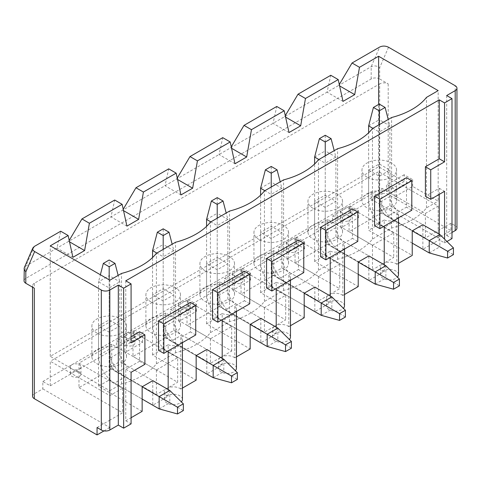 <?xml version="1.0" encoding="UTF-8"?>
<svg xmlns="http://www.w3.org/2000/svg" width="481" height="481" viewBox="0 0 481 481"><rect width="100%" height="100%" fill="white"/><g stroke="black" fill="none" stroke-linecap="round" stroke-linejoin="round"><path stroke-width="0.36" stroke-dasharray="2.4 1.8" d="M158.514 350.318L168.176 344.745L168.176 350.883M168.176 389.538L168.176 396.314L152.778 405.206L152.772 380.645L119.811 361.616L119.811 326.01L109.175 332.149L98.545 326.01L109.175 319.871L119.811 326.01M168.176 344.745A9.025 5.207 0 0 0 179.786 344.18A9.025 5.207 0 0 0 182.425 340.494A9.025 5.207 0 0 0 180.76 337.476L190.416 331.902L190.416 302.435M180.76 337.476L180.76 389.051L182.425 388.083M223.803 359.283L223.803 371.56L179.142 345.779A22.559 13.023 60 0 1 163.197 318.151L163.197 244.48L173.827 250.619L173.827 321.218A11.279 6.512 60 0 0 181.806 335.035L171.17 341.173L196.158 355.597L163.197 336.568L173.827 330.429L206.794 349.459L206.794 374.02L222.192 365.127L222.192 358.351M212.536 319.131L222.192 313.558L222.192 319.697M222.192 313.558A9.025 5.207 0 0 0 233.802 312.993A9.025 5.207 0 0 0 236.442 309.307A9.025 5.207 0 0 0 234.776 306.289L244.432 300.715L244.432 271.248M234.776 306.289L234.776 357.864L236.442 356.896M277.826 328.096L277.826 340.374L233.165 314.592A22.559 13.023 60 0 1 217.214 286.965L217.214 213.293L227.844 219.432L227.844 290.031A11.279 6.512 60 0 0 235.822 303.848L225.186 309.986L250.174 324.41L217.214 305.381L227.844 299.242L260.81 318.272L260.81 342.833L276.208 333.94L276.208 327.164M266.552 287.945L276.208 282.371L276.208 288.51M276.208 282.371A9.025 5.207 0 0 0 287.818 281.806A9.025 5.207 0 0 0 290.464 278.12A9.025 5.207 0 0 0 288.792 275.102L298.454 269.528L298.454 240.061M288.792 275.102L288.792 326.677L290.464 325.709M331.842 296.909L331.842 309.187L287.181 283.405A22.559 13.023 60 0 1 271.23 255.778L271.23 182.107L281.866 188.245L281.866 258.844A11.279 6.512 60 0 0 289.839 272.661L279.208 278.8L304.196 293.224L271.23 274.194L281.866 268.055L314.827 287.085L314.827 311.646L330.231 302.753L330.231 295.977M320.568 256.758L330.231 251.184L330.231 257.323M330.231 251.184A9.025 5.207 0 0 0 341.835 250.619A9.025 5.207 0 0 0 344.48 246.933A9.025 5.207 0 0 0 342.809 243.915L352.471 238.342L352.471 208.874M342.809 243.915L342.809 295.49L344.48 294.522M385.858 265.722L385.858 278L341.197 252.218A22.559 13.023 60 0 1 325.246 224.591L325.246 150.92L335.882 157.059L335.882 227.657A11.279 6.512 60 0 0 343.855 241.474L333.225 247.613L358.213 262.037L325.246 243.007L335.882 236.868L368.843 255.898L368.843 280.459L384.247 271.567L384.247 264.79M374.585 225.571L384.247 219.997L384.247 226.136M384.247 219.997A9.025 5.207 0 0 0 395.851 219.432A9.025 5.207 0 0 0 398.496 215.747A9.025 5.207 0 0 0 396.825 212.728L406.487 207.155L406.487 177.687M396.825 212.728L396.825 264.303L398.496 263.335M439.874 234.536L439.874 246.813L395.214 221.032A22.559 13.023 60 0 1 379.268 193.404L379.268 119.733L389.899 125.872L389.899 196.47A11.279 6.512 60 0 0 397.877 210.287L387.241 216.426L412.229 230.85L379.268 211.82L389.899 205.682L422.865 224.711L422.865 249.272L439.237 239.815L439.237 234.169M439.237 194.384L439.237 188.245L425.414 196.224M125.763 280.82L125.763 339.76L131.085 336.688M139.586 331.776L139.586 361.249L125.763 369.228L125.763 420.797L131.085 417.73M234.776 357.864A9.025 5.207 0 0 0 233.802 357.197A9.025 5.207 0 0 0 221.044 357.197L231.674 351.058L187.013 325.27L219.763 306.361L264.424 332.149L275.06 326.01A9.025 5.207 0 0 0 272.414 329.689A9.025 5.207 0 0 0 276.208 333.94M233.165 314.592L222.529 320.731L250.174 336.688L217.214 317.658L206.577 323.797L250.174 348.972M111.73 344.18L78.98 363.089L78.98 387.644L111.73 368.735L111.73 344.18L156.391 369.967L177.657 357.684L177.657 382.245L132.996 356.457L165.747 337.548L165.747 312.993L210.407 338.78L231.674 326.497L231.674 351.058M231.674 326.497L187.013 300.715L187.013 325.27M210.407 338.78L210.407 363.335L221.044 357.197A9.025 5.207 0 0 0 218.398 360.876A9.025 5.207 0 0 0 222.192 365.127M78.98 363.089L122.577 388.257L109.818 395.629L50.271 361.249L50.271 385.804L42.827 381.505L42.827 388.876L34.319 393.783A6.012 3.475 180 0 0 32.558 396.242M288.792 326.677A9.025 5.207 0 0 0 287.818 326.01A9.025 5.207 0 0 0 275.06 326.01L285.69 319.871L241.029 294.083L273.785 275.174L273.785 250.619L318.44 276.407L339.712 264.123L295.051 238.342L327.801 219.432L372.462 245.22L393.729 232.936L349.068 207.155L381.818 188.245L425.414 213.42L438.173 206.048L378.625 171.669L50.271 361.249M273.785 250.619L241.029 269.528L241.029 294.083M219.763 306.361L219.763 281.806L264.424 307.593L285.69 295.31L241.029 269.528M219.763 281.806L187.013 300.715M165.747 312.993L132.996 331.902L132.996 356.457M177.657 357.684L132.996 331.902M78.98 387.644L122.577 412.818L109.818 420.184L109.818 427.549L42.827 388.876M122.577 388.257L122.577 412.818M111.73 368.735L156.391 394.522L167.021 388.383A9.025 5.207 0 0 0 164.382 392.063A9.025 5.207 0 0 0 168.176 396.314M169.787 390.47L169.787 402.747L125.126 376.966L114.496 383.104L142.142 399.062L109.175 380.032L98.545 386.171L142.142 411.345M125.763 420.797L131.085 423.869M97.054 427.549L109.818 420.184L109.818 395.629M104.004 430.904L109.818 427.549M34.319 283.279A6.012 3.475 0 0 0 32.558 285.732A6.012 3.475 0 0 0 34.319 288.191L34.319 283.279L379.689 83.88L379.689 194.384L371.182 199.296L438.173 237.975L450.937 230.609L388.197 194.384A6.012 3.475 180 0 0 379.689 194.384M42.827 381.505L371.182 191.931L371.182 199.296M71.964 364.688A5.261 3.036 0 0 0 70.418 366.835A5.261 3.036 0 0 0 73.671 369.642A5.261 3.036 0 0 0 79.407 368.981A5.261 3.036 0 0 0 80.946 366.835A5.261 3.036 0 0 0 77.7 364.027A5.261 3.036 0 0 0 71.964 364.688M50.271 385.804L378.625 196.23L378.625 171.669M79.407 372.053A5.261 3.036 0 0 0 71.964 372.053A5.261 3.036 0 0 0 70.418 374.2A5.261 3.036 0 0 0 75.685 377.242A5.261 3.036 0 0 0 80.946 374.2A5.261 3.036 0 0 0 79.407 372.053M357.786 241.408L352.471 238.342M342.809 295.49A9.025 5.207 0 0 0 341.835 294.823A9.025 5.207 0 0 0 329.076 294.823A9.025 5.207 0 0 0 326.431 298.503A9.025 5.207 0 0 0 330.231 302.753M344.48 305.874A9.025 5.207 0 0 0 341.835 302.188A9.025 5.207 0 0 0 332.004 301.058A9.025 5.207 0 0 0 326.431 305.874A9.025 5.207 0 0 0 333.273 310.924A9.025 5.207 0 0 0 343.422 308.315M318.44 276.407L318.44 300.962L339.712 288.684L295.051 262.897L327.801 243.987L372.462 269.775L383.092 263.636A9.025 5.207 0 0 0 380.453 267.316A9.025 5.207 0 0 0 384.247 271.567M341.197 252.218L330.567 258.357L358.213 274.314L325.246 255.285L314.616 261.423L358.213 286.598M339.712 264.123L339.712 288.684M273.785 275.174L318.44 300.962M287.181 283.405L276.545 289.544L304.196 305.501L271.23 286.472L260.6 292.61L304.196 317.785M156.391 369.967L156.391 394.522M180.76 389.051A9.025 5.207 0 0 0 179.786 388.383A9.025 5.207 0 0 0 167.021 388.383L177.657 382.245M165.747 337.548L210.407 363.335M179.142 345.779L168.512 351.918L196.158 367.875L163.197 348.845L152.561 354.984L196.158 380.158M412.229 243.133L379.268 224.098L368.632 230.237L412.229 255.411M396.825 264.303A9.025 5.207 0 0 0 395.851 263.636A9.025 5.207 0 0 0 383.092 263.636L393.729 257.497L349.068 231.71L381.818 212.8L425.414 237.975L450.937 223.238L455.188 225.697A6.012 3.475 180 0 1 456.95 228.15M446.681 95.545L446.681 235.516L451.996 232.449M446.681 235.516L451.996 238.588M446.951 241.504L444.552 242.887L439.237 239.815M367.039 177.134A17.292 9.987 180 0 1 361.971 170.076A17.292 9.987 180 0 1 386.477 160.997A17.292 9.987 180 0 1 396.56 170.076A17.292 9.987 180 0 1 385.882 179.299A17.292 9.987 180 0 1 367.039 177.134M394.985 196.609L394.985 189.851A17.292 9.987 0 0 0 386.477 184.945L386.477 191.697A17.292 9.987 0 0 0 361.971 200.769A17.292 9.987 0 0 0 379.268 210.756A17.292 9.987 0 0 0 396.56 200.769A17.292 9.987 0 0 0 394.985 196.609L412.656 186.406L438.173 201.136L438.173 90.632M125.763 369.228L131.085 372.3M139.586 361.249L144.907 364.315M339.297 84.494L338.75 85.414L371.182 66.691C374.02 65.41 376.857 65.723 379.689 67.635L379.689 78.968L388.197 83.88A6.012 3.475 0 0 0 379.689 83.88M125.763 339.76L131.085 342.827M439.237 188.245L444.552 191.318M394.985 189.851L412.656 179.653L404.148 174.741L404.148 181.493L378.625 166.757L50.271 356.337L109.818 390.716L109.818 280.207M50.271 356.337L50.271 245.827M444.552 242.887L444.552 239.141M170.406 316.444A17.292 9.987 0 0 0 145.899 325.517A17.292 9.987 0 0 0 163.197 335.504A17.292 9.987 0 0 0 180.489 325.517A17.292 9.987 0 0 0 178.914 321.356L196.585 311.153L188.077 306.241L170.406 316.444L170.406 309.692L188.077 299.489L188.077 306.241M278.445 254.07A17.292 9.987 0 0 0 253.938 263.143A17.292 9.987 0 0 0 271.23 273.13A17.292 9.987 0 0 0 288.522 263.143A17.292 9.987 0 0 0 286.947 258.982L304.617 248.779L296.116 243.867L278.445 254.07L278.445 247.318L296.116 237.115L296.116 243.867M404.148 181.493L386.477 191.697M109.818 390.716L121.513 383.964A69.667 40.224 0 0 0 156.391 363.828L175.529 352.777A69.667 40.224 0 0 0 210.407 332.642L229.545 321.591A69.667 40.224 0 0 0 264.424 301.455L283.568 290.404A69.667 40.224 0 0 0 318.44 270.268L337.584 259.217A69.667 40.224 0 0 0 372.462 239.081L391.6 228.03A69.667 40.224 0 0 0 426.479 207.894L438.173 201.136M332.461 222.883A17.292 9.987 0 0 0 307.954 231.956A17.292 9.987 0 0 0 325.246 241.943A17.292 9.987 0 0 0 342.544 231.956A17.292 9.987 0 0 0 340.969 227.796L358.64 217.592L350.132 212.68L332.461 222.883L332.461 216.131L350.132 205.928L350.132 212.68M224.423 285.257A17.292 9.987 0 0 0 199.922 294.33A17.292 9.987 0 0 0 217.214 304.317A17.292 9.987 0 0 0 234.506 294.33A17.292 9.987 0 0 0 232.93 290.169L250.601 279.966L242.093 275.054L224.423 285.257L224.423 278.505L242.093 268.302L242.093 275.054M116.39 347.631A17.292 9.987 0 0 0 91.883 356.704A17.292 9.987 0 0 0 109.175 366.69A17.292 9.987 0 0 0 126.473 356.704A17.292 9.987 0 0 0 124.898 352.543L142.568 342.34L134.061 337.428L116.39 347.631L116.39 340.879A17.292 9.987 0 0 1 124.898 345.785L124.898 352.543M96.952 333.068A17.292 9.987 180 0 1 91.883 326.01A17.292 9.987 180 0 1 116.39 316.931A17.292 9.987 180 0 1 126.473 326.01A17.292 9.987 180 0 1 115.795 335.233A17.292 9.987 180 0 1 96.952 333.068M378.625 166.757L378.625 104.443M426.479 207.894L426.479 97.384M450.937 223.238L450.937 230.609M156.391 363.828L156.391 253.319M175.529 352.777L175.529 242.268M372.462 239.081L372.462 128.571M391.6 228.03L391.6 117.52M34.319 246.446L25.812 266.089L56.968 248.1L60.69 231.217M412.656 179.653L412.656 186.406M379.689 78.968A6.012 3.475 0 0 0 371.182 78.968L25.812 278.367A6.012 3.475 0 0 0 24.05 280.826M72.92 257.311L56.968 248.1L338.75 85.414L339.61 85.913M285.281 115.68L284.734 116.6L285.594 117.099M343.007 101.377L327.056 92.166L330.778 75.283M318.44 270.268L318.44 159.758M337.584 259.217L337.584 148.707M98.545 386.171L98.545 326.01M125.126 376.966A22.559 13.023 60 0 1 109.175 349.338L109.175 275.667L119.811 281.806L119.811 352.405A11.279 6.512 60 0 0 127.784 366.221L117.154 372.36L142.142 386.784L109.175 367.755L109.175 332.149M69.21 240.428L68.663 241.348L69.523 241.841M126.936 226.124L110.985 216.913L114.706 200.03M25.812 278.367L25.812 266.089L24.278 267.713M368.632 170.076L379.268 163.937L389.899 170.076L379.268 176.214L368.632 170.076L368.632 230.237M133.423 337.794A5.261 3.036 0 0 0 134.963 335.648A5.261 3.036 0 0 0 131.716 332.84A5.261 3.036 0 0 0 125.98 333.501A5.261 3.036 0 0 0 124.435 335.648A5.261 3.036 0 0 0 127.687 338.456A5.261 3.036 0 0 0 133.423 337.794M179.996 302.315A5.261 3.036 0 0 0 178.457 304.461A5.261 3.036 0 0 0 181.704 307.269A5.261 3.036 0 0 0 187.44 306.607A5.261 3.036 0 0 0 188.979 304.461A5.261 3.036 0 0 0 185.732 301.653A5.261 3.036 0 0 0 179.996 302.315M133.423 340.867A5.261 3.036 0 0 0 125.98 340.867A5.261 3.036 0 0 0 124.435 343.013A5.261 3.036 0 0 0 129.702 346.055A5.261 3.036 0 0 0 134.963 343.013A5.261 3.036 0 0 0 133.423 340.867M187.44 309.68A5.261 3.036 0 0 0 179.996 309.68A5.261 3.036 0 0 0 178.457 311.826A5.261 3.036 0 0 0 183.718 314.869A5.261 3.036 0 0 0 188.979 311.826A5.261 3.036 0 0 0 187.44 309.68M241.456 278.493A5.261 3.036 0 0 0 234.013 278.493A5.261 3.036 0 0 0 232.473 280.639A5.261 3.036 0 0 0 237.734 283.682A5.261 3.036 0 0 0 243.001 280.639A5.261 3.036 0 0 0 241.456 278.493M241.456 275.421A5.261 3.036 0 0 0 243.001 273.274A5.261 3.036 0 0 0 239.748 270.466A5.261 3.036 0 0 0 234.013 271.128A5.261 3.036 0 0 0 232.473 273.274A5.261 3.036 0 0 0 235.72 276.082A5.261 3.036 0 0 0 241.456 275.421M295.472 247.306A5.261 3.036 0 0 0 288.029 247.306A5.261 3.036 0 0 0 286.49 249.453A5.261 3.036 0 0 0 291.751 252.495A5.261 3.036 0 0 0 297.017 249.453A5.261 3.036 0 0 0 295.472 247.306M295.472 244.234A5.261 3.036 0 0 0 297.017 242.087A5.261 3.036 0 0 0 293.765 239.279A5.261 3.036 0 0 0 288.029 239.941A5.261 3.036 0 0 0 286.49 242.087A5.261 3.036 0 0 0 289.736 244.895A5.261 3.036 0 0 0 295.472 244.234M295.051 238.342L295.051 262.897M327.801 219.432L327.801 243.987M425.414 213.42L425.414 237.975M438.173 206.048L438.173 237.975M381.818 188.245L381.818 212.8M411.802 210.221L406.487 207.155M349.495 216.119A5.261 3.036 0 0 0 342.051 216.119A5.261 3.036 0 0 0 340.506 218.266A5.261 3.036 0 0 0 345.773 221.308A5.261 3.036 0 0 0 351.034 218.266A5.261 3.036 0 0 0 349.495 216.119M349.495 213.047A5.261 3.036 0 0 0 351.034 210.9A5.261 3.036 0 0 0 347.787 208.093A5.261 3.036 0 0 0 342.051 208.754A5.261 3.036 0 0 0 340.506 210.9A5.261 3.036 0 0 0 343.759 213.708A5.261 3.036 0 0 0 349.495 213.047M398.496 274.687A9.025 5.207 0 0 0 395.851 271.001A9.025 5.207 0 0 0 386.021 269.871A9.025 5.207 0 0 0 380.453 274.687A9.025 5.207 0 0 0 387.289 279.738A9.025 5.207 0 0 0 397.444 277.128M371.182 191.931L378.625 196.23M349.068 207.155L349.068 231.71M393.729 232.936L393.729 257.497M372.462 245.22L372.462 269.775M124.898 345.785L142.568 335.588L134.061 330.675L116.39 340.879M142.568 335.588L142.568 342.34M134.061 330.675L134.061 337.428M121.513 383.964L121.513 273.455M109.175 367.755L119.811 361.616M109.175 380.032L109.175 319.871M152.561 354.984L152.561 294.823L163.197 288.684L173.827 294.823L163.197 300.962L152.561 294.823M163.197 336.568L163.197 300.962M123.539 210.654L122.679 210.161L123.226 209.241M188.077 299.489L196.585 304.401L178.914 314.598A17.292 9.987 0 0 0 170.406 309.692M196.585 304.401L196.585 311.153M178.914 314.598L178.914 321.356M210.407 332.642L210.407 222.132M150.968 301.882A17.292 9.987 180 0 1 145.899 294.823A17.292 9.987 180 0 1 170.406 285.744A17.292 9.987 180 0 1 180.489 294.823A17.292 9.987 180 0 1 169.811 304.046A17.292 9.987 180 0 1 150.968 301.882M173.827 330.429L173.827 294.823M163.197 348.845L163.197 288.684M206.577 323.797L206.577 263.636L217.214 257.497L227.844 263.636L217.214 269.775L206.577 263.636M217.214 305.381L217.214 269.775M180.952 194.937L165.001 185.726L168.723 168.843M177.555 179.467L176.701 178.974L177.248 178.054M229.545 321.591L229.545 211.081M242.093 268.302L250.601 273.214L232.93 283.411A17.292 9.987 0 0 0 224.423 278.505M250.601 273.214L250.601 279.966M232.93 283.411L232.93 290.169M264.424 301.455L264.424 190.945M204.984 270.695A17.292 9.987 180 0 1 199.922 263.636A17.292 9.987 180 0 1 224.423 254.557A17.292 9.987 180 0 1 234.506 263.636A17.292 9.987 180 0 1 223.833 272.859A17.292 9.987 180 0 1 204.984 270.695M227.844 299.242L227.844 263.636M217.214 317.658L217.214 257.497M260.6 292.61L260.6 232.449L271.23 226.31L281.866 232.449L271.23 238.588L260.6 232.449M271.23 274.194L271.23 238.588M234.968 163.75L219.023 154.539L222.745 137.656M231.577 148.28L230.718 147.787L231.265 146.867M283.568 290.404L283.568 179.894M296.116 237.115L304.617 242.027L286.947 252.224A17.292 9.987 0 0 0 278.445 247.318M304.617 242.027L304.617 248.779M286.947 252.224L286.947 258.982M259 239.508A17.292 9.987 180 0 1 253.938 232.449A17.292 9.987 180 0 1 278.445 223.37A17.292 9.987 180 0 1 288.522 232.449A17.292 9.987 180 0 1 277.85 241.672A17.292 9.987 180 0 1 259 239.508M281.866 268.055L281.866 232.449M271.23 286.472L271.23 226.31M314.616 261.423L314.616 201.262L325.246 195.124L335.882 201.262L325.246 207.401L314.616 201.262M325.246 243.007L325.246 207.401M288.991 132.564L273.04 123.352L276.761 106.469M350.132 205.928L358.64 210.84L340.969 221.038A17.292 9.987 0 0 0 332.461 216.131M358.64 210.84L358.64 217.592M340.969 221.038L340.969 227.796M313.017 208.321A17.292 9.987 180 0 1 307.954 201.262A17.292 9.987 180 0 1 332.461 192.184A17.292 9.987 180 0 1 342.544 201.262A17.292 9.987 180 0 1 331.866 210.486A17.292 9.987 180 0 1 313.017 208.321M335.882 236.868L335.882 201.262M325.246 255.285L325.246 195.124M379.268 211.82L379.268 176.214M404.148 174.741L386.477 184.945M389.899 205.682L389.899 170.076M379.268 224.098L379.268 163.937M182.425 399.434A9.025 5.207 0 0 0 179.786 395.749A9.025 5.207 0 0 0 169.949 394.618A9.025 5.207 0 0 0 164.382 399.434A9.025 5.207 0 0 0 171.224 404.485A9.025 5.207 0 0 0 181.373 401.875M195.731 334.968L190.416 331.902M236.442 368.248A9.025 5.207 0 0 0 233.802 364.562A9.025 5.207 0 0 0 223.966 363.432A9.025 5.207 0 0 0 218.398 368.248A9.025 5.207 0 0 0 225.24 373.298A9.025 5.207 0 0 0 235.389 370.689M249.753 303.782L244.432 300.715M290.464 337.061A9.025 5.207 0 0 0 287.818 333.375A9.025 5.207 0 0 0 277.988 332.245A9.025 5.207 0 0 0 272.414 337.061A9.025 5.207 0 0 0 279.257 342.111A9.025 5.207 0 0 0 289.406 339.502M285.69 295.31L285.69 319.871M264.424 307.593L264.424 332.149M303.77 272.595L298.454 269.528M412.229 243.127L384.584 227.17A22.559 13.023 60 0 1 368.632 199.543L368.632 132.786M368.632 125.872L379.268 119.733L379.268 104.076M387.241 216.426A11.279 6.512 60 0 1 379.268 202.609L379.268 132.01L372.883 128.325M429.244 252.952L439.874 246.813L453.433 254.641M397.877 210.287L422.865 224.711M379.268 124.645L379.268 132.01L389.899 125.872L388.233 119.462M330.567 258.357A22.559 13.023 60 0 1 314.616 230.73L314.616 163.973M314.616 157.059L325.246 150.92L325.246 135.263M333.225 247.613A11.279 6.512 60 0 1 325.246 233.796L325.246 163.197L318.867 159.512M375.222 284.139L385.858 278L399.416 285.828M343.855 241.474L368.843 255.898M325.246 155.832L325.246 163.197L335.882 157.059L334.217 150.649M276.545 289.544A22.559 13.023 60 0 1 260.6 261.917L260.6 195.16M260.6 188.245L271.23 182.107L271.23 166.45M279.208 278.8A11.279 6.512 60 0 1 271.23 264.983L271.23 194.384L264.851 190.698M321.206 315.326L331.842 309.187L345.4 317.015M289.839 272.661L314.827 287.085M271.23 187.019L271.23 194.384L281.866 188.245L280.201 181.836M222.529 320.731A22.559 13.023 60 0 1 206.577 293.103L206.577 226.347M206.577 219.432L217.214 213.293L217.214 197.637M225.186 309.986A11.279 6.512 60 0 1 217.214 296.17L217.214 225.571L210.834 221.885M267.189 346.512L277.826 340.374L291.384 348.202M235.822 303.848L260.81 318.272M217.214 218.206L217.214 225.571L227.844 219.432L226.184 213.023M168.512 351.918A22.559 13.023 60 0 1 152.561 324.29L152.561 257.533M152.561 250.619L163.197 244.48L163.197 228.824M171.17 341.173A11.279 6.512 60 0 1 163.197 327.357L163.197 256.758L156.812 253.072M213.173 377.699L223.803 371.56L237.361 379.389M181.806 335.035L206.794 349.459M163.197 249.392L163.197 256.758L173.827 250.619L172.162 244.21M114.496 383.104A22.559 13.023 60 0 1 98.545 355.477L98.545 281.806L109.175 275.667L109.175 260.011M117.154 372.36A11.279 6.512 60 0 1 109.175 358.543L109.175 287.945L98.545 281.806L100.373 274.759M159.157 408.886L169.787 402.747L183.345 410.576M127.784 366.221L152.772 380.645M109.175 279.84L109.175 287.945L119.811 281.806L118.146 275.397M388.197 83.88L388.197 194.384M455.188 225.697L455.188 85.72M388.528 47.234L379.689 67.635M371.182 78.968L371.182 66.691L379.689 47.042M379.268 193.404L368.632 199.543M389.899 196.47L379.268 202.609M395.214 221.032L384.584 227.17M325.246 224.591L314.616 230.73M335.882 227.657L325.246 233.796M271.23 255.778L260.6 261.917M281.866 258.844L271.23 264.983M217.214 286.965L206.577 293.103M227.844 290.031L217.214 296.17M163.197 318.151L152.561 324.29M173.827 321.218L163.197 327.357M109.175 349.338L98.545 355.477M119.811 352.405L109.175 358.543M70.418 366.835L70.418 374.2M80.946 366.835L80.946 374.2M344.48 249.092L344.48 246.933M326.431 305.874L326.431 298.503M396.56 200.769L396.56 170.076M361.971 200.769L361.971 170.076M126.473 356.704L126.473 326.01M91.883 356.704L91.883 326.01M32.558 285.732L32.558 287.175M124.435 335.648L124.435 343.013M134.963 335.648L134.963 343.013M178.457 304.461L178.457 311.826M188.979 304.461L188.979 311.826M232.473 273.274L232.473 280.639M243.001 273.274L243.001 280.639M286.49 242.087L286.49 249.453M297.017 242.087L297.017 249.453M340.506 210.9L340.506 218.266M351.034 210.9L351.034 218.266M398.496 217.905L398.496 215.747M380.453 274.687L380.453 267.316M180.489 325.517L180.489 294.823M145.899 325.517L145.899 294.823M234.506 294.33L234.506 263.636M199.922 294.33L199.922 263.636M288.522 263.143L288.522 232.449M253.938 263.143L253.938 232.449M342.544 231.956L342.544 201.262M307.954 231.956L307.954 201.262M182.425 342.652L182.425 340.494M164.382 399.434L164.382 392.063M236.442 311.466L236.442 309.307M218.398 368.248L218.398 360.876M290.464 280.279L290.464 278.12M272.414 337.061L272.414 329.689"/><path stroke-width="0.72" d="M168.176 350.883L168.176 389.538M195.731 305.501L190.416 302.435L158.514 320.851L158.514 350.318L163.835 353.391L195.731 334.968L195.731 305.501L163.835 323.917L163.835 353.391M182.425 388.083L196.158 380.158L196.158 355.597L213.173 365.422L223.803 359.283L237.361 372.637L231.517 376.01L231.517 382.768L237.361 379.389L237.361 372.637M223.803 359.283L206.794 349.459L196.158 355.597M206.794 374.02L196.158 367.875L213.173 377.699L213.173 365.422L231.517 376.01M222.192 319.697L222.192 358.351M249.753 274.314L244.432 271.248L212.536 289.664L212.536 319.131L217.851 322.204L249.753 303.782L249.753 274.314L217.851 292.731L217.851 322.204M236.442 356.896L250.174 348.972L250.174 324.41L267.189 334.235L277.826 328.096L291.384 341.45L285.534 344.823L285.534 351.581L291.384 348.202L291.384 341.45M277.826 328.096L260.81 318.272L250.174 324.41M260.81 342.833L250.174 336.688L267.189 346.512L267.189 334.235L285.534 344.823M276.208 288.51L276.208 327.164M303.77 243.127L298.454 240.061L266.552 258.477L266.552 287.945L271.867 291.017L303.77 272.595L303.77 243.127L271.867 261.55L271.867 291.017M290.464 325.709L304.196 317.785L304.196 293.224L321.206 303.048L331.842 296.909L345.4 310.263L339.55 313.636L339.55 320.394L345.4 317.015L345.4 310.263M331.842 296.909L314.827 287.085L304.196 293.224M314.827 311.646L304.196 305.501L321.206 315.326L321.206 303.048L339.55 313.636M330.231 257.323L330.231 295.977M357.786 211.941L352.471 208.874L320.568 227.291L320.568 256.758L325.884 259.83L357.786 241.408L357.786 211.941L325.884 230.363L325.884 259.83M344.48 294.522L358.213 286.598L358.213 262.037L375.222 271.861L385.858 265.722L399.416 279.076L393.566 282.449L393.566 289.207L399.416 285.828L399.416 279.076M385.858 265.722L368.843 255.898L358.213 262.037M368.843 280.459L358.213 274.32L375.222 284.139L375.222 271.861L393.566 282.449M384.247 226.136L384.247 264.79M411.802 180.754L406.487 177.687L374.585 196.104L374.585 225.571L379.906 228.643L411.802 210.221L411.802 180.754L379.906 199.176L379.906 228.643M398.496 263.335L412.229 255.411L412.229 230.85L429.244 240.674L439.874 234.536L453.433 247.889L447.583 251.262L447.583 258.02L453.433 254.641L453.433 247.889M439.874 234.536L422.865 224.711L412.229 230.85M422.865 249.272L412.229 243.133M439.237 234.169L439.237 194.384M444.552 239.141L444.552 191.318L430.729 199.296L425.414 196.224L425.414 166.757L439.237 158.778L439.237 99.844L125.763 280.82L131.085 283.892L131.085 342.827L144.907 334.848L144.907 364.315L131.085 372.3L131.085 423.869L123.641 428.162L118.32 425.096L118.32 285.119L109.818 290.031L109.818 430.008A6.012 3.475 180 0 1 101.311 430.008L97.054 427.549L97.054 434.914L104.004 430.904M131.085 336.688L139.586 331.776L144.907 334.848M131.085 417.73L142.142 411.345L142.142 386.784L159.157 396.609L169.787 390.47L183.345 403.824L177.495 407.197L177.495 413.955L183.345 410.576L183.345 403.824M169.787 390.47L152.772 380.645L142.142 386.784M152.772 405.206L142.142 399.062L159.157 408.886L159.157 396.609L177.495 407.197M378.625 104.443L378.625 56.253L359.487 67.304L354.701 94.625L343.007 101.377L338.221 79.581L305.471 98.491L300.685 125.812L288.991 132.564L284.205 110.768L251.455 129.678L246.669 156.998L234.968 163.75L230.189 141.955L197.432 160.864L192.653 188.185L180.952 194.937L176.166 173.142L143.416 192.051L138.63 219.372L126.936 226.124L122.15 204.329L89.4 223.238L84.614 250.559L72.92 257.311L68.134 235.516L60.69 231.217L34.319 246.446L32.828 247.974C32.341 249.302 32.948 250.493 34.644 251.545L101.311 290.031A6.012 3.475 0 0 0 109.818 290.031M163.835 323.917L158.514 320.851M109.818 430.008L118.32 425.096M97.054 434.914L34.319 398.695A6.012 3.475 180 0 1 32.558 396.242L32.558 287.175M343.422 308.315A9.025 5.207 0 0 0 344.48 305.874L344.48 249.092M271.867 261.55L266.552 258.477M456.95 88.179L456.95 228.15A6.012 3.475 180 0 1 455.188 230.609L455.188 90.632A6.012 3.475 0 0 0 456.95 88.179A6.012 3.475 0 0 0 455.188 85.72L388.528 47.234C385.491 45.779 382.545 45.713 379.689 47.042L352.044 63.005L339.297 84.494M451.996 232.449L455.188 230.609M455.188 90.632L446.681 95.545L451.996 98.611L451.996 238.588L446.951 241.504M439.237 158.778L444.552 161.844L444.552 102.91L451.996 98.611M439.237 99.844L444.552 102.91M425.414 166.757L430.729 169.829L444.552 161.844M430.729 199.296L430.729 169.829M68.134 235.516L50.271 245.827L109.818 280.207L121.513 273.455A69.667 40.224 0 0 0 156.391 253.319L175.529 242.268A69.667 40.224 0 0 0 210.407 222.132L229.545 211.081A69.667 40.224 0 0 0 264.424 190.945L283.568 179.894A69.667 40.224 0 0 0 318.44 159.758L337.584 148.707A69.667 40.224 0 0 0 372.462 128.571L391.6 117.52A69.667 40.224 0 0 0 426.479 97.384L438.173 90.632L378.625 56.253M123.641 428.162L123.641 288.191L131.085 283.892M118.32 285.119L123.641 288.191M34.319 393.783L34.319 288.191L25.812 283.279L25.812 271.945L34.644 251.545M32.828 247.974L24.278 267.713L24.05 280.826A6.012 3.475 0 0 0 25.812 283.279M338.221 79.581L330.778 75.283L298.028 94.192L285.281 115.68M305.471 98.491L298.028 94.192M122.15 204.329L114.706 200.03L81.956 218.939L69.21 240.428M89.4 223.238L81.956 218.939M284.205 110.768L276.761 106.469L244.011 125.379L231.265 146.867M251.455 129.678L244.011 125.379M24.05 268.825L25.812 271.945M84.614 250.559L69.523 241.841M354.701 94.625L339.61 85.913M359.487 67.304L352.044 63.005M379.906 199.176L374.585 196.104M397.444 277.128A9.025 5.207 0 0 0 398.496 274.687L398.496 217.905M138.63 219.372L123.539 210.654M143.416 192.051L135.973 187.752L123.226 209.241M192.653 188.185L177.555 179.467M176.166 173.142L168.723 168.843L135.973 187.752M197.432 160.864L189.989 156.565L177.248 178.054M246.669 156.998L231.577 148.28M230.189 141.955L222.745 137.656L189.989 156.565M300.685 125.812L285.594 117.099M181.373 401.875A9.025 5.207 0 0 0 182.425 399.434L182.425 342.652M235.389 370.689A9.025 5.207 0 0 0 236.442 368.248L236.442 311.466M217.851 292.731L212.536 289.664M289.406 339.502A9.025 5.207 0 0 0 290.464 337.061L290.464 280.279M325.884 230.363L320.568 227.291M368.632 132.786L368.632 125.872L373.418 107.455L379.268 110.828L379.268 124.645M447.583 258.02L429.244 252.952L429.244 240.674L447.583 251.262M429.244 252.952L412.229 243.127M372.883 128.325L368.632 125.872M379.268 110.828L385.113 107.455L379.268 104.076L373.418 107.455M385.113 107.455L388.233 119.462M314.616 163.973L314.616 157.059L319.402 138.642L325.246 142.015L325.246 155.832M318.867 159.512L314.616 157.059M325.246 142.015L331.096 138.642L325.246 135.263L319.402 138.642M393.566 289.207L375.222 284.139M331.096 138.642L334.217 150.649M260.6 195.16L260.6 188.245L265.38 169.829L271.23 173.202L271.23 187.019M264.851 190.698L260.6 188.245M271.23 173.202L277.08 169.829L271.23 166.45L265.38 169.829M339.55 320.394L321.206 315.326M277.08 169.829L280.201 181.836M206.577 226.347L206.577 219.432L211.363 201.016L217.214 204.389L217.214 218.206M210.834 221.885L206.577 219.432M217.214 204.389L223.064 201.016L217.214 197.637L211.363 201.016M285.534 351.581L267.189 346.512M223.064 201.016L226.184 213.023M152.561 257.533L152.561 250.619L157.347 232.203L163.197 235.576L163.197 249.392M156.812 253.072L152.561 250.619M163.197 235.576L169.041 232.203L163.197 228.824L157.347 232.203M231.517 382.768L213.173 377.699M169.041 232.203L172.162 244.21M100.373 274.759L103.331 263.39L109.175 266.763L109.175 279.84M109.175 266.763L115.025 263.39L109.175 260.011L103.331 263.39M177.495 413.955L159.157 408.886M115.025 263.39L118.146 275.397M101.311 290.031L101.311 430.008M34.319 398.695L34.319 288.191"/></g></svg>
